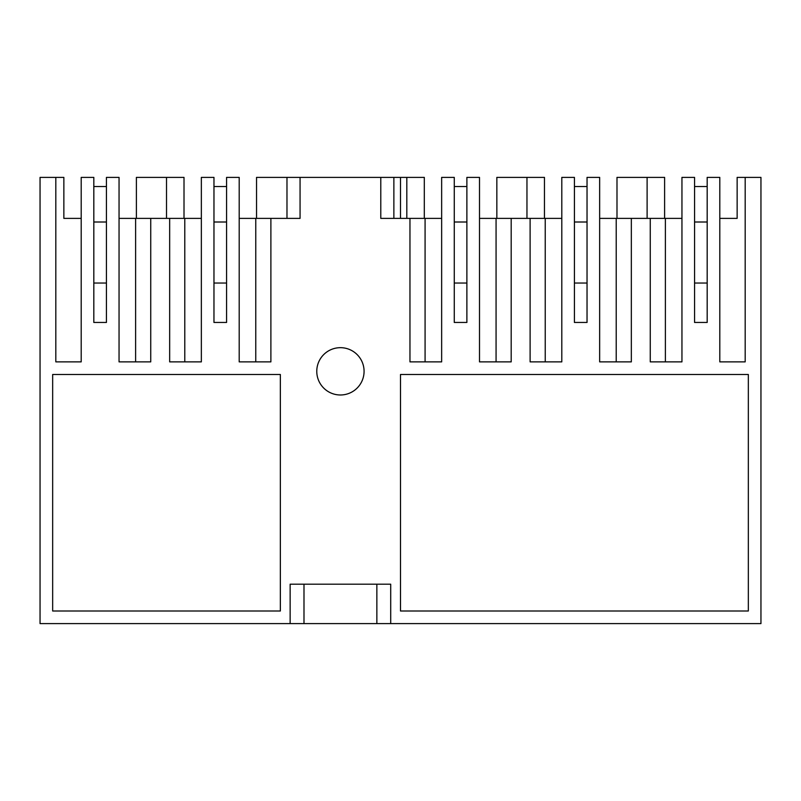 <?xml version="1.0" encoding="UTF-8"?>
<svg xmlns="http://www.w3.org/2000/svg" width="801" height="801" viewBox="0 0 801 801"><rect width="100%" height="100%" fill="white"/><g stroke="black" fill="none" stroke-linecap="round" stroke-linejoin="round"><path stroke-width="1.2" d="M55.82 177.391L40.05 177.391L40.05 623.609L303.99 623.609L303.99 584.189L303.99 623.609L760.95 623.609L760.95 177.391L745.18 177.391L745.18 361.872L719.799 361.872L719.799 177.391L707.183 177.391L707.183 322.453L694.567 322.453L694.567 177.391L681.951 177.391L681.951 361.872L650.262 361.872L650.262 218.383L631.338 218.383L631.338 361.872L599.649 361.872L599.649 177.391L587.033 177.391L587.033 322.453L574.417 322.453L574.417 177.391L561.801 177.391L561.801 361.872L530.112 361.872L530.112 218.383L511.188 218.383L511.188 361.872L479.499 361.872L479.499 177.391L466.883 177.391L466.883 322.453L454.267 322.453L454.267 177.391L441.651 177.391L441.651 361.872L409.962 361.872L409.962 218.383L380.785 218.383L380.785 177.391L300.065 177.391L300.065 218.383L270.888 218.383L270.888 361.872L239.199 361.872L239.199 177.391L226.583 177.391L226.583 322.453L213.967 322.453L213.967 177.391L201.351 177.391L201.351 361.872L169.662 361.872L169.662 218.383L150.738 218.383L150.738 361.872L119.049 361.872L119.049 177.391L106.433 177.391L106.433 322.453L93.817 322.453L93.817 177.391L81.201 177.391L81.201 361.872L55.82 361.872L55.82 177.391L63.86 177.391L63.86 218.383L81.201 218.383L81.201 361.872M290.142 623.609L290.142 584.189L390.708 584.189L390.708 623.609M52.666 374.488L280.35 374.488L280.35 611.003L52.666 611.003L52.666 374.488M316.775 371.334A23.65 23.65 0 0 0 340.425 394.983A23.65 23.65 0 0 0 364.075 371.334A23.65 23.65 0 0 0 340.425 347.674A23.65 23.65 0 0 0 316.775 371.334M748.334 374.488L400.5 374.488L400.5 611.003L748.334 611.003L748.334 374.488M184.01 218.383L184.01 177.391L136.39 177.391L136.39 218.383M119.049 218.383L150.738 218.383M169.662 218.383L201.351 218.383M166.508 218.383L166.508 177.391L166.508 218.383M135.619 218.383L135.619 361.872M544.46 218.383L544.46 177.391L496.84 177.391L496.84 218.383M664.61 218.383L664.61 177.391L616.99 177.391L616.99 218.383M526.958 218.383L526.958 177.391L526.958 218.383M530.112 218.383L561.801 218.383M479.499 218.383L511.188 218.383M647.108 218.383L647.108 177.391L647.108 218.383M545.231 361.872L545.231 218.383M616.219 361.872L616.219 218.383L631.338 218.383M599.649 218.383L616.219 218.383M650.262 218.383L681.951 218.383M424.31 218.383L424.31 177.391L380.785 177.391M300.065 177.391L256.54 177.391L256.54 218.383M400.5 218.383L400.5 177.391M406.808 218.383L406.808 177.391L406.808 218.383M409.962 218.383L441.651 218.383M393.872 177.391L393.872 218.383L380.785 218.383M425.081 361.872L425.081 218.383M496.069 361.872L496.069 218.383M745.18 361.872L745.18 177.391L737.14 177.391L737.14 218.383L719.799 218.383M665.381 361.872L665.381 218.383M376.86 623.609L376.86 584.189L376.86 623.609M286.978 218.383L286.978 177.391L286.978 218.383L300.065 218.383M239.199 218.383L270.888 218.383M184.781 361.872L184.781 218.383M255.769 361.872L255.769 218.383M213.967 322.453L213.967 283.033L226.583 283.033M213.967 222.007L226.583 222.007M213.967 186.533L226.583 186.533M93.817 322.453L93.817 283.033L106.433 283.033M93.817 222.007L106.433 222.007M93.817 186.533L106.433 186.533M694.567 322.453L694.567 283.033L707.183 283.033M694.567 222.007L707.183 222.007M694.567 186.533L707.183 186.533M574.417 322.453L574.417 283.033L587.033 283.033M574.417 222.007L587.033 222.007M574.417 186.533L587.033 186.533M454.267 322.453L454.267 283.033L466.883 283.033M454.267 222.007L466.883 222.007M454.267 186.533L466.883 186.533"/></g></svg>
